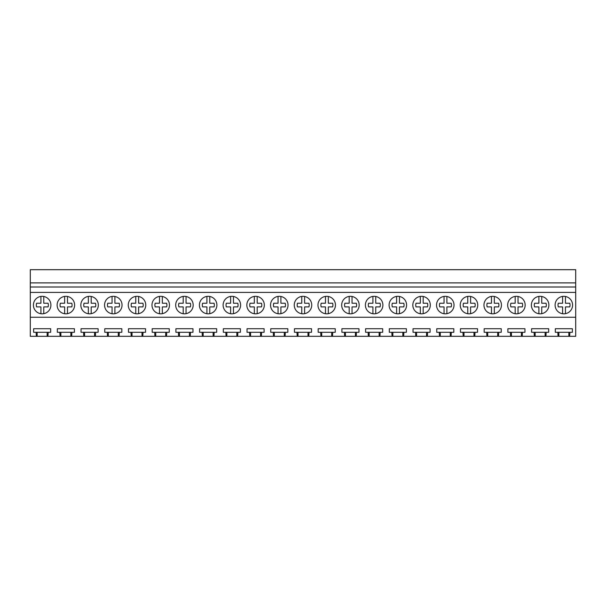 <?xml version="1.0" encoding="UTF-8"?>
<svg xmlns="http://www.w3.org/2000/svg" width="606" height="606" viewBox="0 0 606 606"><rect width="100%" height="100%" fill="white"/><g stroke="black" fill="none" stroke-linecap="round" stroke-linejoin="round"><path stroke-width="0.91" d="M30.3 282.904L30.3 269.685L575.7 269.685L575.7 282.904L30.3 282.904L30.3 336.315L36.368 336.315L36.11 332.285L33.618 332.285L33.618 328.732L50.692 328.732L50.692 332.285L36.11 332.285M30.3 317.249L575.7 317.249L575.7 287.009L30.3 287.009M575.7 287.009L575.7 282.904M575.7 292.41L30.3 292.41M34.481 300.879A8.749 8.749 0 0 0 37.966 312.749A8.749 8.749 0 0 0 49.836 309.265A8.749 8.749 0 0 0 46.351 297.394A8.749 8.749 0 0 0 34.481 300.879M501.45 305.068A8.749 8.749 0 0 1 500.382 309.265A8.749 8.749 0 0 0 496.897 297.394A8.749 8.749 0 0 0 485.027 300.879A8.749 8.749 0 0 0 488.512 312.749A8.749 8.749 0 0 0 500.382 309.265A8.749 8.749 0 0 1 491.474 313.734L491.474 306.916L487.179 306.916A6.007 6.007 0 0 1 487.179 303.227L491.474 303.227L491.474 296.41M508.737 300.879A8.749 8.749 0 0 0 512.221 312.749A8.749 8.749 0 0 0 524.092 309.265A8.749 8.749 0 0 0 520.615 297.394A8.749 8.749 0 0 0 508.737 300.879M437.6 300.879A8.749 8.749 0 0 0 441.085 312.749A8.749 8.749 0 0 0 452.955 309.265A8.749 8.749 0 0 0 449.47 297.394A8.749 8.749 0 0 0 437.6 300.879M193.185 305.068A8.749 8.749 0 0 1 192.11 309.265A8.749 8.749 0 0 0 188.625 297.394A8.749 8.749 0 0 0 176.755 300.879A8.749 8.749 0 0 0 180.24 312.749A8.749 8.749 0 0 0 192.11 309.265A8.749 8.749 0 0 1 183.201 313.734L183.201 306.916L178.906 306.916A6.007 6.007 0 0 1 178.906 303.227L183.201 303.227L183.201 296.41M216.895 305.068A8.749 8.749 0 0 1 215.827 309.265A8.749 8.749 0 0 0 212.342 297.394A8.749 8.749 0 0 0 200.472 300.879A8.749 8.749 0 0 0 203.957 312.749A8.749 8.749 0 0 0 215.827 309.265A8.749 8.749 0 0 1 206.911 313.734L206.911 306.916L202.616 306.916A6.007 6.007 0 0 1 202.616 303.227L206.911 303.227L206.911 296.41M224.182 300.879A8.749 8.749 0 0 0 227.667 312.749A8.749 8.749 0 0 0 239.537 309.265A8.749 8.749 0 0 0 236.052 297.394A8.749 8.749 0 0 0 224.182 300.879M153.045 300.879A8.749 8.749 0 0 0 156.53 312.749A8.749 8.749 0 0 0 168.4 309.265A8.749 8.749 0 0 0 164.915 297.394A8.749 8.749 0 0 0 153.045 300.879M81.908 300.879A8.749 8.749 0 0 0 85.385 312.749A8.749 8.749 0 0 0 97.263 309.265A8.749 8.749 0 0 0 93.778 297.394A8.749 8.749 0 0 0 81.908 300.879M74.621 305.068A8.749 8.749 0 0 1 73.546 309.265A8.749 8.749 0 0 0 70.061 297.394A8.749 8.749 0 0 0 58.191 300.879A8.749 8.749 0 0 0 61.676 312.749A8.749 8.749 0 0 0 73.546 309.265A8.749 8.749 0 0 1 64.637 313.734L64.637 306.916L60.342 306.916A6.007 6.007 0 0 1 60.342 303.227L64.637 303.227L64.637 296.41M145.758 305.068A8.749 8.749 0 0 1 144.683 309.265A8.749 8.749 0 0 0 141.206 297.394A8.749 8.749 0 0 0 129.328 300.879A8.749 8.749 0 0 0 132.812 312.749A8.749 8.749 0 0 0 144.683 309.265A8.749 8.749 0 0 1 135.774 313.734L135.774 306.916L131.479 306.916A6.007 6.007 0 0 1 131.479 303.227L135.774 303.227L135.774 296.41M105.618 300.879A8.749 8.749 0 0 0 109.103 312.749A8.749 8.749 0 0 0 120.973 309.265A8.749 8.749 0 0 0 117.488 297.394A8.749 8.749 0 0 0 105.618 300.879M319.036 300.879A8.749 8.749 0 0 0 322.521 312.749A8.749 8.749 0 0 0 334.391 309.265A8.749 8.749 0 0 0 330.906 297.394A8.749 8.749 0 0 0 319.036 300.879M247.899 300.879A8.749 8.749 0 0 0 251.376 312.749A8.749 8.749 0 0 0 263.254 309.265A8.749 8.749 0 0 0 259.769 297.394A8.749 8.749 0 0 0 247.899 300.879M366.463 300.879A8.749 8.749 0 0 0 369.948 312.749A8.749 8.749 0 0 0 381.818 309.265A8.749 8.749 0 0 0 378.333 297.394A8.749 8.749 0 0 0 366.463 300.879M390.173 300.879A8.749 8.749 0 0 0 393.658 312.749A8.749 8.749 0 0 0 405.528 309.265A8.749 8.749 0 0 0 402.043 297.394A8.749 8.749 0 0 0 390.173 300.879M430.313 305.068A8.749 8.749 0 0 1 429.245 309.265A8.749 8.749 0 0 0 425.76 297.394A8.749 8.749 0 0 0 413.89 300.879A8.749 8.749 0 0 0 417.375 312.749A8.749 8.749 0 0 0 429.245 309.265A8.749 8.749 0 0 1 420.329 313.734L420.329 306.916L416.034 306.916A6.007 6.007 0 0 1 416.034 303.227L420.329 303.227L420.329 296.41M359.176 305.068A8.749 8.749 0 0 1 358.101 309.265A8.749 8.749 0 0 0 354.624 297.394A8.749 8.749 0 0 0 342.746 300.879A8.749 8.749 0 0 0 346.231 312.749A8.749 8.749 0 0 0 358.101 309.265A8.749 8.749 0 0 1 349.192 313.734L349.192 306.916L344.897 306.916A6.007 6.007 0 0 1 344.897 303.227L349.192 303.227L349.192 296.41M288.032 305.068A8.749 8.749 0 0 1 286.964 309.265A8.749 8.749 0 0 0 283.479 297.394A8.749 8.749 0 0 0 271.609 300.879A8.749 8.749 0 0 0 275.094 312.749A8.749 8.749 0 0 0 286.964 309.265A8.749 8.749 0 0 1 278.056 313.734L278.056 306.916L273.76 306.916A6.007 6.007 0 0 1 273.76 303.227L278.056 303.227L278.056 296.41M311.749 305.068A8.749 8.749 0 0 1 310.673 309.265A8.749 8.749 0 0 0 307.197 297.394A8.749 8.749 0 0 0 295.327 300.879A8.749 8.749 0 0 0 298.803 312.749A8.749 8.749 0 0 0 310.673 309.265A8.749 8.749 0 0 1 301.765 313.734L301.765 306.916L297.47 306.916A6.007 6.007 0 0 1 297.47 303.227L301.765 303.227L301.765 296.41M532.454 300.879A8.749 8.749 0 0 0 535.939 312.749A8.749 8.749 0 0 0 547.809 309.265A8.749 8.749 0 0 0 544.324 297.394A8.749 8.749 0 0 0 532.454 300.879M461.317 300.879A8.749 8.749 0 0 0 464.794 312.749A8.749 8.749 0 0 0 476.672 309.265A8.749 8.749 0 0 0 473.188 297.394A8.749 8.749 0 0 0 461.317 300.879M572.594 305.068A8.749 8.749 0 0 1 571.519 309.265A8.749 8.749 0 0 0 568.034 297.394A8.749 8.749 0 0 0 556.164 300.879A8.749 8.749 0 0 0 559.649 312.749A8.749 8.749 0 0 0 571.519 309.265A8.749 8.749 0 0 1 562.61 313.734L562.61 306.916L558.315 306.916A6.007 6.007 0 0 1 558.315 303.227L562.61 303.227L562.61 296.41M575.7 317.249L575.7 336.315L47.942 336.315L48.2 332.285M60.085 336.315L59.82 332.285L57.335 332.285L57.335 328.732L74.409 328.732L74.409 332.285L59.82 332.285M71.652 336.315L71.917 332.285M83.795 336.315L83.537 332.285L81.045 332.285L81.045 328.732L98.119 328.732L98.119 332.285L83.537 332.285M95.369 336.315L95.627 332.285M107.512 336.315L107.247 332.285L104.762 332.285L104.762 328.732L121.829 328.732L121.829 332.285L107.247 332.285M119.079 336.315L119.344 332.285M131.222 336.315L130.964 332.285L128.472 332.285L128.472 328.732L145.546 328.732L145.546 332.285L130.964 332.285M142.796 336.315L143.054 332.285M154.939 336.315L154.674 332.285L152.182 332.285L152.182 328.732L169.256 328.732L169.256 332.285L154.674 332.285M166.506 336.315L166.771 332.285M178.649 336.315L178.391 332.285L175.899 332.285L175.899 328.732L192.973 328.732L192.973 332.285L178.391 332.285M190.223 336.315L190.481 332.285M202.359 336.315L202.101 332.285L199.609 332.285L199.609 328.732L216.683 328.732L216.683 332.285L202.101 332.285M213.933 336.315L214.198 332.285M226.076 336.315L225.811 332.285L223.326 332.285L223.326 328.732L240.4 328.732L240.4 332.285L225.811 332.285M237.643 336.315L237.908 332.285M249.786 336.315L249.528 332.285L247.036 332.285L247.036 328.732L264.11 328.732L264.11 332.285L249.528 332.285M261.36 336.315L261.618 332.285M273.503 336.315L273.238 332.285L270.753 332.285L270.753 328.732L287.827 328.732L287.827 332.285L273.238 332.285M285.07 336.315L285.335 332.285M297.213 336.315L296.955 332.285L294.463 332.285L294.463 328.732L311.537 328.732L311.537 332.285L296.955 332.285M308.787 336.315L309.045 332.285M320.93 336.315L320.665 332.285L318.173 332.285L318.173 328.732L335.247 328.732L335.247 332.285L320.665 332.285M332.497 336.315L332.762 332.285M344.64 336.315L344.382 332.285L341.89 332.285L341.89 328.732L358.964 328.732L358.964 332.285L344.382 332.285M356.214 336.315L356.472 332.285M368.357 336.315L368.092 332.285L365.6 332.285L365.6 328.732L382.674 328.732L382.674 332.285L368.092 332.285M379.924 336.315L380.189 332.285M392.067 336.315L391.802 332.285L389.317 332.285L389.317 328.732L406.391 328.732L406.391 332.285L391.802 332.285M403.641 336.315L403.899 332.285M415.777 336.315L415.519 332.285L413.027 332.285L413.027 328.732L430.101 328.732L430.101 332.285L415.519 332.285M427.351 336.315L427.609 332.285M439.494 336.315L439.229 332.285L436.744 332.285L436.744 328.732L453.818 328.732L453.818 332.285L439.229 332.285M451.061 336.315L451.326 332.285M463.204 336.315L462.946 332.285L460.454 332.285L460.454 328.732L477.528 328.732L477.528 332.285L462.946 332.285M474.778 336.315L475.036 332.285M486.921 336.315L486.656 332.285L484.171 332.285L484.171 328.732L501.238 328.732L501.238 332.285L486.656 332.285M498.488 336.315L498.753 332.285M510.631 336.315L510.373 332.285L507.881 332.285L507.881 328.732L524.955 328.732L524.955 332.285L510.373 332.285M522.205 336.315L522.463 332.285M534.348 336.315L534.083 332.285L531.591 332.285L531.591 328.732L548.665 328.732L548.665 332.285L534.083 332.285M545.915 336.315L546.18 332.285M558.058 336.315L557.8 332.285L555.308 332.285L555.308 328.732L572.382 328.732L572.382 332.285L557.8 332.285M569.632 336.315L569.89 332.285M47.942 336.315L36.368 336.315M47.147 336.315L47.147 332.285M37.163 336.315L37.163 332.285M568.837 336.315L568.837 332.285M558.853 336.315L558.853 332.285M70.864 336.315L70.864 332.285M60.88 336.315L60.88 332.285M94.574 336.315L94.574 332.285M84.59 336.315L84.59 332.285M118.284 336.315L118.284 332.285M108.307 336.315L108.307 332.285M142.001 336.315L142.001 332.285M132.017 336.315L132.017 332.285M165.711 336.315L165.711 332.285M155.734 336.315L155.734 332.285M189.428 336.315L189.428 332.285M179.444 336.315L179.444 332.285M213.138 336.315L213.138 332.285M203.154 336.315L203.154 332.285M236.855 336.315L236.855 332.285M226.871 336.315L226.871 332.285M260.565 336.315L260.565 332.285M250.581 336.315L250.581 332.285M284.275 336.315L284.275 332.285M274.298 336.315L274.298 332.285M307.992 336.315L307.992 332.285M298.008 336.315L298.008 332.285M331.702 336.315L331.702 332.285M321.725 336.315L321.725 332.285M355.419 336.315L355.419 332.285M345.435 336.315L345.435 332.285M379.129 336.315L379.129 332.285M369.145 336.315L369.145 332.285M402.846 336.315L402.846 332.285M392.862 336.315L392.862 332.285M426.556 336.315L426.556 332.285M416.572 336.315L416.572 332.285M450.266 336.315L450.266 332.285M440.289 336.315L440.289 332.285M473.983 336.315L473.983 332.285M463.999 336.315L463.999 332.285M497.693 336.315L497.693 332.285M487.716 336.315L487.716 332.285M521.41 336.315L521.41 332.285M511.426 336.315L511.426 332.285M545.12 336.315L545.12 332.285M535.136 336.315L535.136 332.285M43.768 296.47L43.768 303.227L48.063 303.227A6.007 6.007 0 0 1 48.063 306.916L43.768 306.916L43.768 313.666A8.749 8.749 0 0 1 40.92 313.734L40.92 306.916L36.625 306.916A6.007 6.007 0 0 1 36.625 303.227L40.92 303.227L40.92 296.41M40.92 313.734A8.749 8.749 0 0 1 33.406 305.068M50.904 305.068A8.749 8.749 0 0 1 43.768 313.666M64.637 313.734A8.749 8.749 0 0 1 57.123 305.068M67.486 296.47L67.486 303.227L71.781 303.227A6.007 6.007 0 0 1 71.781 306.916L67.486 306.916L67.486 313.666M91.195 296.47L91.195 303.227L95.49 303.227A6.007 6.007 0 0 1 95.49 306.916L91.195 306.916L91.195 313.666A8.749 8.749 0 0 1 88.347 313.734L88.347 306.916L84.052 306.916A6.007 6.007 0 0 1 84.052 303.227L88.347 303.227L88.347 296.41M88.347 313.734A8.749 8.749 0 0 1 80.833 305.068M98.331 305.068A8.749 8.749 0 0 1 91.195 313.666M114.905 296.47L114.905 303.227L119.2 303.227A6.007 6.007 0 0 1 119.2 306.916L114.905 306.916L114.905 313.666A8.749 8.749 0 0 1 112.065 313.734L112.065 306.916L107.77 306.916A6.007 6.007 0 0 1 107.77 303.227L112.065 303.227L112.065 296.41M112.065 313.734A8.749 8.749 0 0 1 104.55 305.068M122.041 305.068A8.749 8.749 0 0 1 114.905 313.666M135.774 313.734A8.749 8.749 0 0 1 128.26 305.068M138.623 296.47L138.623 303.227L142.918 303.227A6.007 6.007 0 0 1 142.918 306.916L138.623 306.916L138.623 313.666M162.332 296.47L162.332 303.227L166.627 303.227A6.007 6.007 0 0 1 166.627 306.916L162.332 306.916L162.332 313.666A8.749 8.749 0 0 1 159.492 313.734L159.492 306.916L155.197 306.916A6.007 6.007 0 0 1 155.197 303.227L159.492 303.227L159.492 296.41M159.492 313.734A8.749 8.749 0 0 1 151.977 305.068M169.468 305.068A8.749 8.749 0 0 1 162.332 313.666M183.201 313.734A8.749 8.749 0 0 1 175.687 305.068M186.05 296.47L186.05 303.227L190.345 303.227A6.007 6.007 0 0 1 190.345 306.916L186.05 306.916L186.05 313.666M206.911 313.734A8.749 8.749 0 0 1 199.397 305.068M209.759 296.47L209.759 303.227L214.054 303.227A6.007 6.007 0 0 1 214.054 306.916L209.759 306.916L209.759 313.666M233.477 296.47L233.477 303.227L237.772 303.227A6.007 6.007 0 0 1 237.772 306.916L233.477 306.916L233.477 313.666A8.749 8.749 0 0 1 230.628 313.734L230.628 306.916L226.333 306.916A6.007 6.007 0 0 1 226.333 303.227L230.628 303.227L230.628 296.41M230.628 313.734A8.749 8.749 0 0 1 223.114 305.068M240.612 305.068A8.749 8.749 0 0 1 233.477 313.666M257.186 296.47L257.186 303.227L261.481 303.227A6.007 6.007 0 0 1 261.481 306.916L257.186 306.916L257.186 313.666A8.749 8.749 0 0 1 254.338 313.734L254.338 306.916L250.043 306.916A6.007 6.007 0 0 1 250.043 303.227L254.338 303.227L254.338 296.41M254.338 313.734A8.749 8.749 0 0 1 246.824 305.068M264.322 305.068A8.749 8.749 0 0 1 257.186 313.666M278.056 313.734A8.749 8.749 0 0 1 270.541 305.068M280.896 296.47L280.896 303.227L285.199 303.227A6.007 6.007 0 0 1 285.199 306.916L280.896 306.916L280.896 313.666M301.765 313.734A8.749 8.749 0 0 1 294.251 305.068M304.613 296.47L304.613 303.227L308.909 303.227A6.007 6.007 0 0 1 308.909 306.916L304.613 306.916L304.613 313.666M328.323 296.47L328.323 303.227L332.618 303.227A6.007 6.007 0 0 1 332.618 306.916L328.323 306.916L328.323 313.666A8.749 8.749 0 0 1 325.483 313.734L325.483 306.916L321.188 306.916A6.007 6.007 0 0 1 321.188 303.227L325.483 303.227L325.483 296.41M325.483 313.734A8.749 8.749 0 0 1 317.968 305.068M335.459 305.068A8.749 8.749 0 0 1 328.323 313.666M349.192 313.734A8.749 8.749 0 0 1 341.678 305.068M352.041 296.47L352.041 303.227L356.336 303.227A6.007 6.007 0 0 1 356.336 306.916L352.041 306.916L352.041 313.666M375.75 296.47L375.75 303.227L380.045 303.227A6.007 6.007 0 0 1 380.045 306.916L375.75 306.916L375.75 313.666A8.749 8.749 0 0 1 372.91 313.734L372.91 306.916L368.607 306.916A6.007 6.007 0 0 1 368.607 303.227L372.91 303.227L372.91 296.41M372.91 313.734A8.749 8.749 0 0 1 365.388 305.068M382.886 305.068A8.749 8.749 0 0 1 375.75 313.666M399.468 296.47L399.468 303.227L403.763 303.227A6.007 6.007 0 0 1 403.763 306.916L399.468 306.916L399.468 313.666A8.749 8.749 0 0 1 396.619 313.734L396.619 306.916L392.324 306.916A6.007 6.007 0 0 1 392.324 303.227L396.619 303.227L396.619 296.41M396.619 313.734A8.749 8.749 0 0 1 389.105 305.068M406.603 305.068A8.749 8.749 0 0 1 399.468 313.666M420.329 313.734A8.749 8.749 0 0 1 412.815 305.068M423.177 296.47L423.177 303.227L427.472 303.227A6.007 6.007 0 0 1 427.472 306.916L423.177 306.916L423.177 313.666M446.887 296.47L446.887 303.227L451.19 303.227A6.007 6.007 0 0 1 451.19 306.916L446.887 306.916L446.887 313.666A8.749 8.749 0 0 1 444.046 313.734L444.046 306.916L439.751 306.916A6.007 6.007 0 0 1 439.751 303.227L444.046 303.227L444.046 296.41M444.046 313.734A8.749 8.749 0 0 1 436.532 305.068M454.023 305.068A8.749 8.749 0 0 1 446.887 313.666M470.604 296.47L470.604 303.227L474.899 303.227A6.007 6.007 0 0 1 474.899 306.916L470.604 306.916L470.604 313.666A8.749 8.749 0 0 1 467.756 313.734L467.756 306.916L463.461 306.916A6.007 6.007 0 0 1 463.461 303.227L467.756 303.227L467.756 296.41M467.756 313.734A8.749 8.749 0 0 1 460.242 305.068M477.74 305.068A8.749 8.749 0 0 1 470.604 313.666M491.474 313.734A8.749 8.749 0 0 1 483.959 305.068M494.314 296.47L494.314 303.227L498.609 303.227A6.007 6.007 0 0 1 498.609 306.916L494.314 306.916L494.314 313.666M518.032 296.47L518.032 303.227L522.327 303.227A6.007 6.007 0 0 1 522.327 306.916L518.032 306.916L518.032 313.666A8.749 8.749 0 0 1 515.183 313.734L515.183 306.916L510.888 306.916A6.007 6.007 0 0 1 510.888 303.227L515.183 303.227L515.183 296.41M515.183 313.734A8.749 8.749 0 0 1 507.669 305.068M525.167 305.068A8.749 8.749 0 0 1 518.032 313.666M541.741 296.47L541.741 303.227L546.036 303.227A6.007 6.007 0 0 1 546.036 306.916L541.741 306.916L541.741 313.666A8.749 8.749 0 0 1 538.901 313.734L538.901 306.916L534.598 306.916A6.007 6.007 0 0 1 534.598 303.227L538.901 303.227L538.901 296.41M538.901 313.734A8.749 8.749 0 0 1 531.379 305.068M548.877 305.068A8.749 8.749 0 0 1 541.741 313.666M562.61 313.734A8.749 8.749 0 0 1 555.096 305.068M565.459 296.47L565.459 303.227L569.754 303.227A6.007 6.007 0 0 1 569.754 306.916L565.459 306.916L565.459 313.666"/></g></svg>
